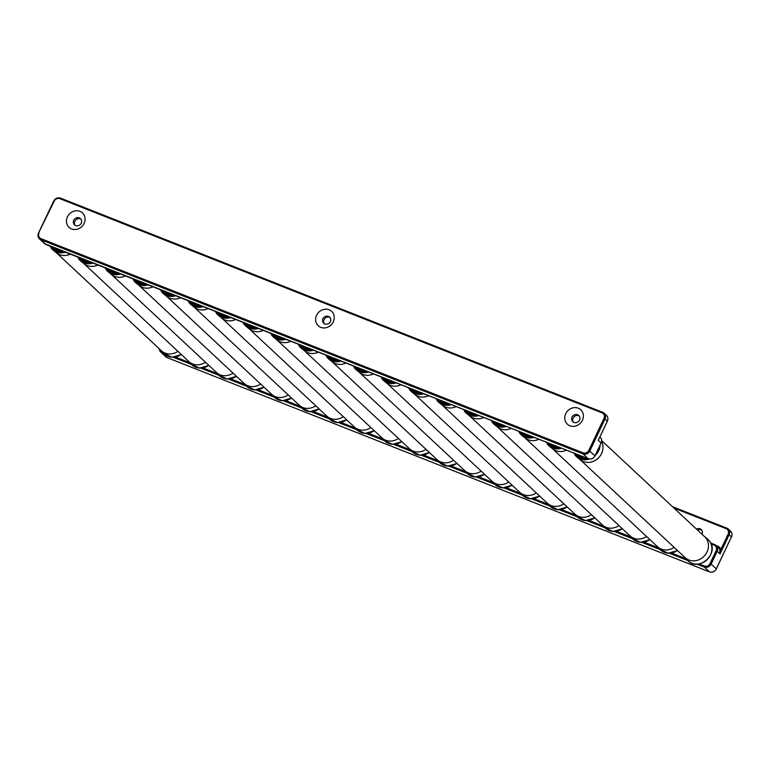 <?xml version="1.0" encoding="UTF-8"?>
<svg xmlns="http://www.w3.org/2000/svg" width="770" height="770" viewBox="0 0 770 770"><rect width="100%" height="100%" fill="white"/><g stroke="black" fill="none" stroke-linecap="round" stroke-linejoin="round"><path stroke-width="1.16" d="M51.147 248.065A14.63 13.157 -47 0 0 53.236 250.221L56.585 252.906A14.312 12.859 133 0 0 70.301 254.139A14.312 12.859 133 0 1 55.921 252.329M160.786 350.138A14.312 12.859 133 0 0 177.928 351.341A14.312 12.859 133 0 1 161.402 350.764L56.239 252.627M78.713 258.951A14.63 13.157 -47 0 0 80.802 261.107L84.151 263.792A14.312 12.859 133 0 0 97.867 265.024A14.312 12.859 133 0 1 83.487 263.215M188.352 361.024A14.312 12.859 133 0 0 205.494 362.237A14.312 12.859 133 0 1 188.968 361.65L83.805 263.513M106.279 269.846A14.63 13.157 -47 0 0 108.368 272.003L111.717 274.678A14.312 12.859 133 0 0 125.433 275.92A14.312 12.859 133 0 1 111.053 274.11M215.918 371.92A14.312 12.859 133 0 0 233.06 373.123A14.312 12.859 133 0 1 216.534 372.545L111.371 274.409M133.845 280.732A14.63 13.157 -47 0 0 135.924 282.888L139.283 285.574A14.312 12.859 133 0 0 152.999 286.806A14.312 12.859 133 0 1 138.619 284.996M243.484 382.806A14.312 12.859 133 0 0 260.616 384.018A14.312 12.859 133 0 1 244.1 383.431L138.937 285.295M161.411 291.618A14.63 13.157 -47 0 0 163.49 293.784L166.849 296.46A14.312 12.859 133 0 0 180.565 297.692A14.312 12.859 133 0 1 166.185 295.882M271.05 393.701A14.312 12.859 133 0 0 288.182 394.904A14.312 12.859 133 0 1 271.666 394.317L166.503 296.19M188.977 302.514A14.63 13.157 -47 0 0 191.056 304.67L194.415 307.346A14.312 12.859 133 0 0 208.121 308.587A14.312 12.859 133 0 1 193.742 306.778M298.616 404.587A14.312 12.859 133 0 0 315.748 405.79A14.312 12.859 133 0 1 299.232 405.213L194.069 307.076M215.321 311.427L216.505 313.371A14.63 13.157 -47 0 0 218.622 315.556L221.981 318.241A14.312 12.859 133 0 0 235.687 319.473A14.312 12.859 133 0 1 221.308 317.663M326.172 415.473A14.312 12.859 133 0 0 343.314 416.686A14.312 12.859 133 0 1 326.798 416.098L221.635 317.962M242.887 322.312L244.071 324.257A14.63 13.157 -47 0 0 246.188 326.451L249.547 329.127A14.312 12.859 133 0 0 263.253 330.359A14.312 12.859 133 0 1 248.874 328.549M353.738 426.368A14.312 12.859 133 0 0 370.88 427.571A14.312 12.859 133 0 1 354.364 426.994L249.201 328.857M271.666 335.181A14.63 13.157 -47 0 0 273.754 337.337L277.104 340.022A14.312 12.859 133 0 0 290.819 341.254A14.312 12.859 133 0 1 276.44 339.445M381.304 437.254A14.312 12.859 133 0 0 398.446 438.467A14.312 12.859 133 0 1 381.93 437.88L276.767 339.743M299.232 346.067A14.63 13.157 -47 0 0 301.32 348.223L304.67 350.908A14.312 12.859 133 0 0 318.385 352.14A14.312 12.859 133 0 1 304.006 350.331M408.87 448.14A14.312 12.859 133 0 0 426.012 449.353A14.312 12.859 133 0 1 409.496 448.766L304.333 350.629M326.798 356.962A14.63 13.157 -47 0 0 328.886 359.118L332.236 361.794A14.312 12.859 133 0 0 345.951 363.036A14.312 12.859 133 0 1 331.572 361.226M436.436 459.036A14.312 12.859 133 0 0 453.578 460.239A14.312 12.859 133 0 1 437.062 459.661L331.899 361.525M354.364 367.848A14.63 13.157 -47 0 0 356.452 370.004L359.802 372.69A14.312 12.859 133 0 0 373.517 373.922A14.312 12.859 133 0 1 359.138 372.112M464.002 469.921A14.312 12.859 133 0 0 481.144 471.134A14.312 12.859 133 0 1 464.628 470.547L359.465 372.411M381.93 378.734A14.63 13.157 -47 0 0 384.018 380.9L387.368 383.575A14.312 12.859 133 0 0 401.083 384.808A14.312 12.859 133 0 1 386.704 382.998M491.568 480.817A14.312 12.859 133 0 0 508.71 482.02A14.312 12.859 133 0 1 492.194 481.433L387.031 383.306M409.496 389.63A14.63 13.157 -47 0 0 411.584 391.786L414.934 394.471A14.312 12.859 133 0 0 428.649 395.703A14.312 12.859 133 0 1 414.27 393.894M519.134 491.703A14.312 12.859 133 0 0 536.276 492.906A14.312 12.859 133 0 1 519.76 492.328L414.597 394.192M437.062 400.516A14.63 13.157 -47 0 0 439.15 402.672L442.5 405.357A14.312 12.859 133 0 0 456.215 406.589A14.312 12.859 133 0 1 441.836 404.779M546.7 502.589A14.312 12.859 133 0 0 563.842 503.801A14.312 12.859 133 0 1 547.326 503.214L442.163 405.078M464.628 411.411A14.63 13.157 -47 0 0 466.716 413.567L470.066 416.243A14.312 12.859 133 0 0 483.781 417.475A14.312 12.859 133 0 1 469.402 415.675M574.266 513.484A14.312 12.859 133 0 0 591.408 514.687A14.312 12.859 133 0 1 574.882 514.11L469.719 415.973M492.194 422.297A14.63 13.157 -47 0 0 494.282 424.453L497.632 427.138A14.312 12.859 133 0 0 511.347 428.37A14.312 12.859 133 0 1 496.968 426.561M601.832 524.37A14.312 12.859 133 0 0 618.974 525.583A14.312 12.859 133 0 1 602.448 524.996L497.285 426.859M518.547 431.21L519.731 433.154A14.63 13.157 -47 0 0 521.848 435.339L525.198 438.024A14.312 12.859 133 0 0 538.913 439.256A14.312 12.859 133 0 1 524.534 437.447M629.398 535.265A14.312 12.859 133 0 0 646.54 536.469A14.312 12.859 133 0 1 630.014 535.881L524.851 437.745M547.326 444.078A14.63 13.157 -47 0 0 549.414 446.234L552.764 448.91A14.312 12.859 133 0 0 566.479 450.152A14.312 12.859 133 0 1 552.1 448.342M656.964 546.151A14.312 12.859 133 0 0 674.106 547.354A14.312 12.859 133 0 1 657.58 546.777L552.417 448.641M574.892 454.964A14.63 13.157 -47 0 0 576.98 457.12L580.33 459.806A14.312 12.859 133 0 0 597.568 458.756A14.312 12.859 133 0 0 601.611 441.518A14.312 12.859 133 0 1 601.543 453.559A14.312 12.859 133 0 1 579.666 459.228M601.678 440.632L704.675 536.738A14.312 12.859 133 0 1 707.024 551.994A14.312 12.859 133 0 1 685.146 557.663L579.983 459.526M704.011 536.17A14.312 12.859 133 0 1 706.051 538.278A14.312 12.859 133 0 1 703.135 557.114A14.312 12.859 133 0 1 684.53 557.037M573.371 422.335A4.476 4.023 133 0 1 579.358 415.925M324.228 323.91A4.476 4.023 133 0 1 330.205 317.5M75.075 225.485A4.476 4.023 133 0 1 81.062 219.075M607.289 421.18L599.195 438.4M603.998 418.37L605.037 418.938A5.361 4.822 -47 0 0 604.161 413.221L602.727 412.316L602.111 412.884A4.476 4.023 -47 0 1 603.998 418.37L588.819 450.334A4.476 4.023 -47 0 1 583.131 452.837L583.044 453.905L588.203 458.718A5.361 4.822 -47 0 0 595.018 455.715L601.091 442.933L598.223 440.257L599.339 437.918M572.004 417.099A4.476 4.023 -47 0 0 579.579 420.093A4.476 4.023 -47 0 0 572.004 417.099M582.409 420.276A9.837 8.845 -47 0 0 578.251 408.196A9.837 8.845 -47 0 0 565.748 413.702A9.837 8.845 -47 0 0 569.896 425.781A9.837 8.845 -47 0 0 582.409 420.276M322.861 318.674A4.476 4.023 -47 0 0 330.426 321.668A4.476 4.023 -47 0 0 322.861 318.674M333.256 321.86A9.837 8.845 -47 0 0 329.098 309.771A9.837 8.845 -47 0 0 316.595 315.276A9.837 8.845 -47 0 0 320.753 327.356A9.837 8.845 -47 0 0 333.256 321.86M73.708 220.249A4.476 4.023 -47 0 0 81.283 223.242A4.476 4.023 -47 0 0 73.708 220.249M67.442 216.851A9.837 8.845 -47 0 0 71.6 228.931A9.837 8.845 -47 0 0 84.103 223.435A9.837 8.845 -47 0 0 79.945 211.346A9.837 8.845 -47 0 0 67.442 216.851M162.374 351.861L162.066 352.853L167.225 357.665L709.449 571.86A5.361 4.822 -47 0 0 716.273 568.866L711.114 564.054L717.188 551.262L720.046 553.938L720.864 549.453L719.767 549.539L720.046 553.938L729.161 534.755L728.112 534.197L720.864 549.453A6.256 5.631 133 0 0 717.871 546.286L717.573 546.729M696.494 529.106A4.476 4.023 133 0 1 701.999 534.255M701.759 530.145A4.476 4.023 -47 0 0 697.639 530.174M49.925 246.092L53.236 250.221A14.63 13.157 -47 0 0 65.421 252.204M63.583 251.482A13.745 12.349 133 0 1 51.542 247.228A13.745 12.349 133 0 1 51.07 246.544M62.745 251.155A13.234 11.896 133 0 1 51.937 246.91A13.234 11.896 133 0 1 51.908 246.872M60.214 250.154A12.339 11.088 133 0 1 53.736 247.594M58.636 249.528A12.339 11.088 133 0 1 53.919 247.671M161.084 350.466L163.692 353.295A14.63 13.157 -47 0 0 181.287 354.489M77.491 256.978L80.802 261.107A14.63 13.157 -47 0 0 92.987 263.099M91.149 262.368A13.745 12.349 133 0 1 79.108 258.123A13.745 12.349 133 0 1 78.636 257.43M90.302 262.041A13.234 11.896 133 0 1 79.502 257.806A13.234 11.896 133 0 1 79.474 257.757M87.78 261.04A12.339 11.088 133 0 1 81.302 258.479M86.202 260.424A12.339 11.088 133 0 1 81.485 258.556M188.65 361.351L191.258 364.191A14.63 13.157 -47 0 0 208.853 365.375M105.057 267.864L108.368 272.003A14.63 13.157 -47 0 0 120.543 273.985M118.715 273.263A13.745 12.349 133 0 1 106.674 269.009A13.745 12.349 133 0 1 106.202 268.316M117.868 272.927A13.234 11.896 133 0 1 107.069 268.692A13.234 11.896 133 0 1 107.04 268.653M115.346 271.935A12.339 11.088 133 0 1 108.868 269.375M113.767 271.31A12.339 11.088 133 0 1 109.051 269.442M216.216 372.237L218.824 375.077A14.63 13.157 -47 0 0 236.419 376.261M132.623 278.759L135.924 282.888A14.63 13.157 -47 0 0 148.109 284.881M146.281 284.149A13.745 12.349 133 0 1 134.24 279.895A13.745 12.349 133 0 1 133.768 279.212M145.434 283.822A13.234 11.896 133 0 1 134.635 279.577A13.234 11.896 133 0 1 134.606 279.539M142.912 282.821A12.339 11.088 133 0 1 136.434 280.261M141.334 282.195A12.339 11.088 133 0 1 136.617 280.338M243.782 383.133L246.39 385.963A14.63 13.157 -47 0 0 263.985 387.156M160.189 289.645L163.49 293.784A14.63 13.157 -47 0 0 175.676 295.767M173.847 295.045A13.745 12.349 133 0 1 161.806 290.791A13.745 12.349 133 0 1 161.334 290.097M173 294.708A13.234 11.896 133 0 1 162.201 290.473A13.234 11.896 133 0 1 162.172 290.425M170.478 293.717A12.339 11.088 133 0 1 164 291.147M168.899 293.091A12.339 11.088 133 0 1 164.183 291.224M271.348 394.019L273.956 396.858A14.63 13.157 -47 0 0 291.551 398.042M187.755 300.541L191.056 304.67A14.63 13.157 -47 0 0 203.242 306.653M201.403 305.931A13.745 12.349 133 0 1 189.372 301.676A13.745 12.349 133 0 1 188.9 300.983M200.566 305.603A13.234 11.896 133 0 1 189.767 301.359A13.234 11.896 133 0 1 189.738 301.32M198.044 304.602A12.339 11.088 133 0 1 191.557 302.042M196.466 303.977A12.339 11.088 133 0 1 191.749 302.119M298.904 404.914L301.513 407.744A14.63 13.157 -47 0 0 319.117 408.937M216.505 313.371L218.622 315.556A14.63 13.157 -47 0 0 230.808 317.548M228.969 316.817A13.745 12.349 133 0 1 216.938 312.562A13.745 12.349 133 0 1 216.457 311.879M228.132 316.489A13.234 11.896 133 0 1 217.333 312.254A13.234 11.896 133 0 1 217.304 312.206M225.61 315.488A12.339 11.088 133 0 1 219.123 312.928M224.031 314.863A12.339 11.088 133 0 1 219.315 313.005M326.47 415.8L329.079 418.63A14.63 13.157 -47 0 0 346.683 419.823M244.071 324.257L246.188 326.451A14.63 13.157 -47 0 0 258.373 328.434M256.535 327.712A13.745 12.349 133 0 1 244.504 323.458A13.745 12.349 133 0 1 244.023 322.765M255.698 327.375A13.234 11.896 133 0 1 244.899 323.14A13.234 11.896 133 0 1 244.87 323.102M253.176 326.384A12.339 11.088 133 0 1 246.689 323.824M251.597 325.758A12.339 11.088 133 0 1 246.881 323.891M354.036 426.686L356.645 429.525A14.63 13.157 -47 0 0 374.249 430.709M270.453 333.208L273.754 337.337A14.63 13.157 -47 0 0 285.94 339.32M284.101 338.598A13.745 12.349 133 0 1 272.07 334.344A13.745 12.349 133 0 1 271.589 333.66M283.264 338.271A13.234 11.896 133 0 1 272.464 334.026A13.234 11.896 133 0 1 272.436 333.988M280.742 337.27A12.339 11.088 133 0 1 274.255 334.709M279.163 336.644A12.339 11.088 133 0 1 274.447 334.786M381.602 437.581L384.211 440.411A14.63 13.157 -47 0 0 401.815 441.605M298.019 344.094L301.32 348.223A14.63 13.157 -47 0 0 313.506 350.215M311.667 349.484A13.745 12.349 133 0 1 299.636 345.239A13.745 12.349 133 0 1 299.155 344.546M310.83 349.156A13.234 11.896 133 0 1 300.031 344.922A13.234 11.896 133 0 1 300.002 344.873M308.308 348.156A12.339 11.088 133 0 1 301.821 345.595M306.73 347.539A12.339 11.088 133 0 1 302.013 345.672M409.168 448.467L411.777 451.307A14.63 13.157 -47 0 0 429.381 452.49M325.585 354.989L328.886 359.118A14.63 13.157 -47 0 0 341.072 361.101M339.233 360.379A13.745 12.349 133 0 1 327.202 356.125A13.745 12.349 133 0 1 326.721 355.432M338.396 360.042A13.234 11.896 133 0 1 327.597 355.807A13.234 11.896 133 0 1 327.558 355.769M335.874 359.051A12.339 11.088 133 0 1 329.387 356.491M334.296 358.425A12.339 11.088 133 0 1 329.579 356.558M436.734 459.363L439.343 462.192A14.63 13.157 -47 0 0 456.947 463.386M353.151 365.875L356.452 370.004A14.63 13.157 -47 0 0 368.637 371.997M366.799 371.265A13.745 12.349 133 0 1 354.768 367.011A13.745 12.349 133 0 1 354.287 366.328M365.962 370.938A13.234 11.896 133 0 1 355.163 366.703A13.234 11.896 133 0 1 355.124 366.655M363.44 369.937A12.339 11.088 133 0 1 356.953 367.377M361.861 369.311A12.339 11.088 133 0 1 357.145 367.454M464.3 470.249L466.909 473.078A14.63 13.157 -47 0 0 484.513 474.272M380.717 376.761L384.018 380.9A14.63 13.157 -47 0 0 396.204 382.882M394.365 382.161A13.745 12.349 133 0 1 382.334 377.906A13.745 12.349 133 0 1 381.853 377.213M393.528 381.824A13.234 11.896 133 0 1 382.728 377.589A13.234 11.896 133 0 1 382.69 377.541M391.006 380.832A12.339 11.088 133 0 1 384.519 378.262M389.428 380.207A12.339 11.088 133 0 1 384.711 378.339M491.866 481.135L494.475 483.974A14.63 13.157 -47 0 0 512.079 485.158M408.283 387.656L411.584 391.786A14.63 13.157 -47 0 0 423.769 393.768M421.931 393.047A13.745 12.349 133 0 1 409.9 388.792A13.745 12.349 133 0 1 409.419 388.099M421.094 392.719A13.234 11.896 133 0 1 410.294 388.475A13.234 11.896 133 0 1 410.256 388.436M418.572 391.718A12.339 11.088 133 0 1 412.085 389.158M416.994 391.093A12.339 11.088 133 0 1 412.277 389.235M519.432 492.03L522.041 494.86A14.63 13.157 -47 0 0 539.645 496.053M435.849 398.542L439.15 402.672A14.63 13.157 -47 0 0 451.336 404.664M449.497 403.932A13.745 12.349 133 0 1 437.466 399.678A13.745 12.349 133 0 1 436.985 398.995M448.66 403.605A13.234 11.896 133 0 1 437.861 399.37A13.234 11.896 133 0 1 437.822 399.322M446.138 402.604A12.339 11.088 133 0 1 439.651 400.044M444.56 401.978A12.339 11.088 133 0 1 439.843 400.121M546.998 502.916L549.607 505.755A14.63 13.157 -47 0 0 567.211 506.939M463.415 409.428L466.716 413.567A14.63 13.157 -47 0 0 478.901 415.55M477.063 414.828A13.745 12.349 133 0 1 465.032 410.574A13.745 12.349 133 0 1 464.551 409.881M476.226 414.491A13.234 11.896 133 0 1 465.427 410.256A13.234 11.896 133 0 1 465.388 410.217M473.704 413.5A12.339 11.088 133 0 1 467.217 410.939M472.116 412.874A12.339 11.088 133 0 1 467.409 411.007M574.564 513.802L577.173 516.641A14.63 13.157 -47 0 0 594.777 517.825M490.981 420.324L494.282 424.453A14.63 13.157 -47 0 0 506.468 426.445M504.629 425.714A13.745 12.349 133 0 1 492.598 421.459A13.745 12.349 133 0 1 492.117 420.776M503.792 425.387A13.234 11.896 133 0 1 492.993 421.142A13.234 11.896 133 0 1 492.954 421.103M501.27 424.386A12.339 11.088 133 0 1 494.783 421.825M499.682 423.76A12.339 11.088 133 0 1 494.975 421.902M602.13 524.697L604.739 527.527A14.63 13.157 -47 0 0 622.343 528.721M519.731 433.154L521.848 435.339A14.63 13.157 -47 0 0 534.034 437.331M532.195 436.6A13.745 12.349 133 0 1 520.164 432.355A13.745 12.349 133 0 1 519.683 431.662M531.358 436.272A13.234 11.896 133 0 1 520.549 432.037A13.234 11.896 133 0 1 520.52 431.989M528.836 435.271A12.339 11.088 133 0 1 522.349 432.711M527.248 434.655A12.339 11.088 133 0 1 522.532 432.788M629.696 535.583L632.305 538.423A14.63 13.157 -47 0 0 649.899 539.606M546.113 442.105L549.414 446.234A14.63 13.157 -47 0 0 561.6 448.217M559.761 447.495A13.745 12.349 133 0 1 547.72 443.241A13.745 12.349 133 0 1 547.249 442.548M558.924 447.158A13.234 11.896 133 0 1 548.115 442.923A13.234 11.896 133 0 1 548.086 442.885M556.402 446.167A12.339 11.088 133 0 1 549.915 443.607M554.814 445.541A12.339 11.088 133 0 1 550.098 443.674M657.262 546.479L659.871 549.308A14.63 13.157 -47 0 0 677.465 550.502M573.679 452.991L576.98 457.12A14.63 13.157 -47 0 0 589.377 459.036M595.22 455.494A14.63 13.157 -47 0 0 600.119 445.166M587.327 458.381A13.745 12.349 133 0 1 575.286 454.127A13.745 12.349 133 0 1 574.815 453.443M586.49 458.054A13.234 11.896 133 0 1 575.681 453.819A13.234 11.896 133 0 1 575.652 453.771M583.968 457.053A12.339 11.088 133 0 1 577.481 454.493M582.38 456.427A12.339 11.088 133 0 1 577.664 454.57M687.437 560.194A14.63 13.157 -47 0 0 706.465 560.271A14.63 13.157 -47 0 0 709.449 541.012A14.63 13.157 -47 0 0 707.361 538.846L709.478 541.041C719.969 553.572 697.861 572.832 687.437 560.194L684.828 557.365M602.111 412.884L59.887 198.679A4.476 4.023 -47 0 0 54.198 201.182L38.548 233.108A5.361 4.822 -47 0 0 39.434 238.825A5.361 4.822 -47 0 0 40.82 239.701L583.044 453.905A5.361 4.822 -47 0 0 589.859 450.902L605.037 418.938L607.337 421.075A5.361 4.822 -47 0 0 606.452 415.357L604.161 413.221A5.361 4.822 -47 0 0 602.775 412.345L60.503 198.111L602.66 412.306M594.969 455.811L588.819 450.334M583.131 452.837L40.906 238.633L40.82 239.701L45.979 244.513A5.361 4.822 133 0 1 44.593 243.647L588.318 458.756M39.02 233.146A4.476 4.023 -47 0 0 40.906 238.633M54.198 201.182L53.679 201.066L38.596 233.012M60.435 198.102A5.361 4.822 -47 0 0 53.775 201.047M59.887 198.679L60.503 198.111C57.586 197.293 55.305 198.285 53.679 201.066L38.5 233.031C37.566 235.264 37.874 237.198 39.434 238.825L44.593 243.647M599.897 436.927L600.205 437.216A5.361 4.822 133 0 1 601.091 442.933L595.075 455.802C593.439 458.583 591.168 459.565 588.251 458.747L46.085 244.562M601.043 443.029L601.139 443.019C602.082 440.786 601.765 438.852 600.205 437.216M167.34 357.704L709.497 571.898C712.414 572.716 714.695 571.735 716.321 568.953L731.452 536.902A5.361 4.822 -47 0 0 730.566 531.184L728.276 529.038A5.361 4.822 133 0 0 726.89 528.172L726.226 528.701A4.476 4.023 133 0 1 728.112 534.197M672.431 506.66L726.784 528.124M673.904 508.036L726.226 528.701M672.412 506.631L728.276 529.038A5.361 4.822 133 0 1 729.161 534.755L731.5 536.988C732.434 534.746 732.126 532.811 730.566 531.184M711.085 543.957L714.252 545.208L714.916 544.669A5.361 4.822 133 0 1 716.302 545.545L718.593 547.682A5.361 4.822 133 0 1 719.767 549.539M716.514 545.747L717.871 546.286M714.81 544.631L710.672 542.994L716.302 545.545A5.361 4.822 133 0 1 717.188 551.262L716.139 550.694L710.065 563.486L711.114 564.054A5.361 4.822 -47 0 1 704.29 567.047L696.946 564.15M165.839 356.789L167.225 357.665A5.361 4.822 133 0 1 165.839 356.789L160.68 351.977A5.361 4.822 133 0 1 159.265 348.772M163.981 353.603L162.066 352.853A5.361 4.822 133 0 1 160.68 351.977L159.217 348.723M731.404 536.998L716.225 568.963M709.497 571.898L704.29 567.047L704.386 565.979L699.179 563.929M714.252 545.208A4.476 4.023 133 0 1 716.139 550.694M162.162 351.784A4.476 4.023 133 0 1 160.006 349.464M686.118 558.77L671.613 553.033M658.552 547.874L644.047 542.147M630.986 536.988L616.481 531.262M603.42 526.103L588.915 520.366M575.854 515.207L561.349 509.48M548.288 504.321L533.783 498.585M520.722 493.426L506.217 487.699M493.156 482.54L478.651 476.813M465.59 471.654L451.085 465.917M438.024 460.758L423.519 455.031M410.458 449.873L395.953 444.146M382.902 438.987L368.387 433.25M355.336 428.091L340.821 422.364M327.77 417.205L313.255 411.469M300.204 406.31L285.699 400.583M272.638 395.424L258.133 389.697M245.072 384.538L230.567 378.802M217.506 373.642L203.001 367.916M189.94 362.757L175.435 357.03M710.065 563.486A4.476 4.023 133 0 1 704.386 565.979M687.726 560.502L669.38 553.264M660.169 549.616L641.814 542.369M632.603 538.731L614.258 531.483M605.037 527.835L586.692 520.587M577.471 516.949L559.126 509.701M549.905 506.063L531.56 498.816M522.339 495.168L503.994 487.92M494.773 484.282L476.428 477.034M467.207 473.386L448.862 466.139M439.641 462.5L421.296 455.253M412.075 451.615L393.73 444.367M384.509 440.719L366.164 433.472M356.943 429.833L338.598 422.586M329.377 418.947L311.032 411.7M301.811 408.052L283.466 400.804M274.245 397.166L255.9 389.918M246.679 386.271L228.334 379.023M219.113 375.385L200.768 368.137M191.547 364.499L173.202 357.251M163.692 353.295L171.989 357.222L181.364 354.556M191.258 364.191L199.555 368.108L208.93 365.442M218.824 375.077L227.121 378.994L236.496 376.338M246.39 385.963L254.687 389.889L264.062 387.223M273.956 396.858L282.253 400.775L291.628 398.109M301.513 407.744L309.819 411.661L319.194 409.005M329.079 418.63L337.385 422.557L346.76 419.891M356.645 429.525L364.951 433.443L374.326 430.786M384.211 440.411L392.517 444.338L401.892 441.672M411.777 451.307L420.083 455.224L429.458 452.558M439.343 462.192L447.649 466.11L457.024 463.453M466.909 473.078L475.215 477.005L484.58 474.339M494.475 483.974L502.781 487.891L512.146 485.225M522.041 494.86L530.347 498.777L539.712 496.121M549.607 505.755L557.913 509.673L567.278 507.007M577.173 516.641L585.479 520.559L594.844 517.902M604.739 527.527L613.045 531.454L622.41 528.788M632.305 538.423L640.601 542.34L649.976 539.674M659.871 549.308L668.168 553.226L677.542 550.569M704.348 536.44L707.361 538.846M606.452 415.357C608.011 416.994 608.319 418.928 607.386 421.161L598.877 439.073"/></g></svg>
